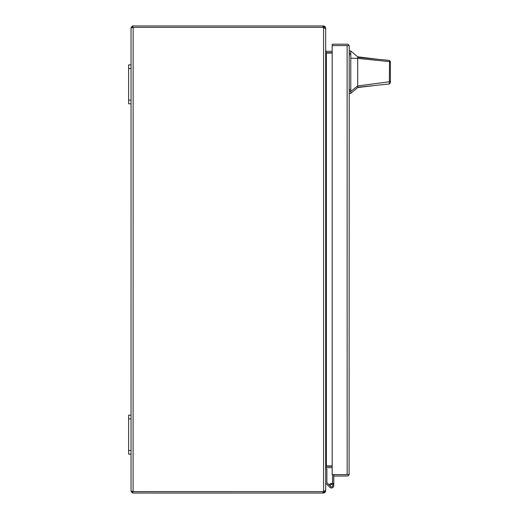 <?xml version="1.0" encoding="UTF-8"?>
<svg xmlns="http://www.w3.org/2000/svg" width="519" height="519" viewBox="0 0 519 519"><rect width="100%" height="100%" fill="white"/><g stroke="black" fill="none" stroke-linecap="round" stroke-linejoin="round"><path stroke-width="0.78" d="M331.712 484.493L331.226 484.493A0.973 0.973 0 0 0 330.253 485.466L330.253 485.953A0.973 0.973 0 0 0 331.226 486.926L331.712 486.926A0.973 0.973 0 0 0 332.685 485.953L332.685 485.466A0.973 0.973 0 0 0 331.712 484.493M331.472 487.99A2.277 2.277 0 0 1 329.792 487.25A2.277 2.277 0 0 0 333.749 485.713A2.277 2.277 0 0 0 331.472 483.436L331.472 484.493M329.792 487.25L325.673 483.131L325.673 490.033L325.673 28.967L324.103 27.591M325.958 466.419L326.23 467.703L325.673 469.111L326.879 469.111L326.879 482.631L330.259 486.011M329.293 485.044A2.277 2.277 0 0 1 331.472 483.436M332.543 483.702L332.543 474.619M332.543 483.442L333.749 483.442L333.749 474.619L349.099 474.619L332.192 474.619L332.192 45.588L347.166 45.588M333.749 483.442L333.749 485.713L333.749 483.442M347.166 474.619L347.12 45.588L332.192 45.588L332.192 44.186L347.12 44.186A2.102 2.102 0 0 1 349.099 45.588L347.12 45.588L349.099 45.588L349.222 46.288L349.099 474.619A2.102 2.102 0 0 1 347.12 476.02L333.749 476.02M349.222 473.918L349.099 474.619M349.222 46.288L349.099 45.588M357.688 56.805L357.688 57.337L377.806 59.283L357.688 56.805L350.779 50.966L350.779 93.381L357.688 87.549L357.688 85.94L350.779 91.461M390.385 78.012L390.385 82.8L389.341 83.961L357.688 87.263M390.385 72.173C390.385 80.958 390.385 80.958 390.385 72.173C390.385 63.389 390.385 63.389 390.385 72.173M377.806 59.283L389.328 60.392L390.385 61.56L390.385 80.854L389.568 81.743L357.688 85.94L357.688 58.407L389.516 61.605L389.328 60.392M357.688 66.458L357.688 64.525M390.385 61.995L390.385 65.362M390.385 65.563L390.385 66.309M357.688 57.337L357.688 58.407L350.779 58.186M389.341 83.961L389.516 61.605L390.385 62.617M390.385 82.8L390.385 80.854M132.935 27.384L131.151 27.403L131.048 28.052L131.048 64.875L128.615 64.875L128.615 103.8L131.048 103.8L131.048 415.2L128.615 415.2L128.615 454.125L131.048 454.125L131.048 490.948L131.151 491.597L132.553 491.318L131.151 491.597L131.664 491.246M132.935 491.649L132.533 492.959A2.102 2.102 0 0 0 133.149 493.05L323.571 493.05L323.571 491.649L132.935 491.616M133.149 491.649L322.922 491.649L133.098 491.649L133.149 27.351L322.922 27.351L132.935 27.351L132.533 26.041A2.102 2.102 0 0 1 133.149 25.95L322.922 25.95L322.922 27.351L323.571 27.351L323.571 25.95L322.922 25.95M324.271 490.948L323.571 491.649M324.271 28.052L323.571 27.351M132.533 492.959L131.151 491.603L132.533 491.649M325.017 490.948L325.673 490.948L324.829 492.628L323.571 493.05M322.922 27.351A1.946 1.946 0 0 1 323.571 27.468L323.571 491.532A1.946 1.946 0 0 1 322.922 491.649L322.922 493.05M131.664 27.754L131.151 27.403L132.553 27.682L131.151 27.397L132.533 26.041M323.571 491.532L324.829 491.078L325.673 490.033L325.673 490.948M323.571 25.95L324.829 26.372L325.673 28.052L325.017 28.052M131.151 491.603L131.048 490.948M332.192 466.289L326.373 466.289A2.102 2.102 0 0 0 326.01 466.322L325.673 467.476M326.01 52.679A2.102 2.102 0 0 0 326.373 52.711L332.192 52.711M332.192 51.31L326.373 51.31A0.701 0.701 0 0 1 326.23 51.297L325.673 50.609L325.673 28.052M131.048 28.052L131.151 27.397M325.673 51.524L326.23 53.061L332.192 53.061M326.23 51.297L325.958 52.581M326.23 467.703A0.701 0.701 0 0 1 326.373 467.69L332.192 467.69M332.192 465.939L326.23 465.939M128.615 418.846L131.048 418.846L131.048 415.2M131.048 418.846L131.048 450.479L128.615 450.479M131.048 454.125L131.048 450.479M128.615 68.527L131.048 68.527L131.048 64.875M131.048 68.527L131.048 100.154L128.615 100.154M131.048 103.8L131.048 100.154M349.222 89.664L350.779 89.664M350.779 54.683L349.222 54.683M350.779 53.165L349.222 53.165M350.779 91.182L349.222 91.182M324.829 492.628L323.992 491.506M323.992 27.494L324.829 26.372M326.373 53.061L326.373 465.939M375.282 85.427L357.688 87.549M350.779 50.959L349.222 50.959M350.779 93.388L349.222 93.388"/></g></svg>
